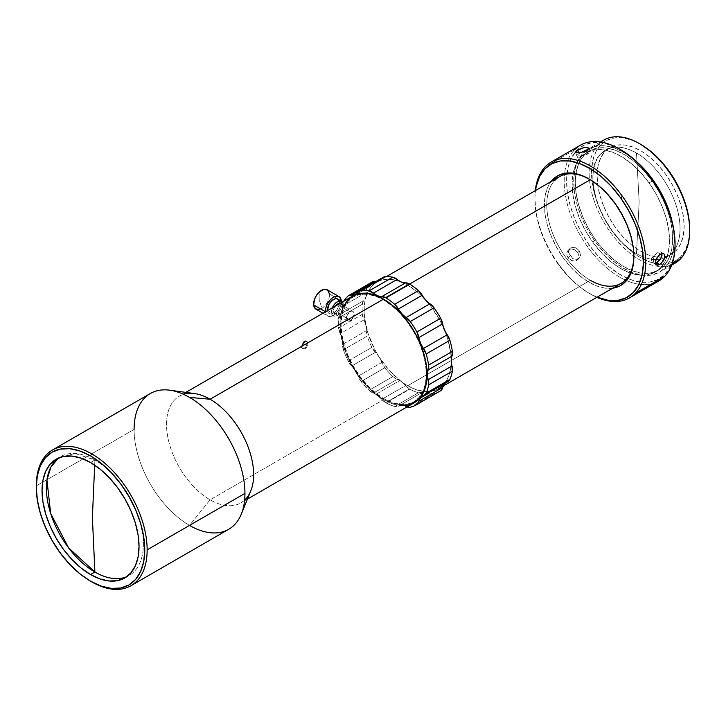 <?xml version="1.0" encoding="UTF-8"?>
<svg xmlns="http://www.w3.org/2000/svg" width="726" height="726" viewBox="0 0 726 726"><rect width="100%" height="100%" fill="white"/><g stroke="black" fill="none" stroke-linecap="round" stroke-linejoin="round"><path stroke-width="0.54" stroke-dasharray="3.63 2.72" d="M319.277 309.53L322.353 308.087A20.346 10.491 55.2 0 1 320.747 290.827A20.346 10.491 -124.8 0 0 322.353 308.087A11.199 6.461 120 0 0 329.423 293.985L341.302 300.836L329.423 293.985A11.199 6.461 120 0 0 327.145 289.756M342.391 302.025A8.394 4.846 -60 0 1 343.289 304.493L341.991 310.274L337.989 315.075L335.684 316.155L333.633 316.082L332.154 314.875L331.473 312.706L327.68 310.519L331.473 312.706A8.394 4.846 -60 0 1 332.381 307.806L331.473 312.706A8.394 4.846 -60 0 0 333.189 315.874L329.223 313.587A8.394 4.846 120 0 0 335.457 311.581A8.394 4.846 120 0 0 339.341 303.495A8.394 4.846 120 0 0 339.332 302.207L343.289 304.493A8.394 4.846 -60 0 1 339.931 313.323A8.394 4.846 -60 0 1 333.189 315.874M327.535 310.601A8.394 4.846 120 0 0 329.223 313.587M315.946 309.158A11.199 6.461 120 0 0 322.353 308.087L325.302 305.337L327.689 301.689L329.132 297.705L329.423 293.985M341.302 300.836L341.011 304.557L339.559 308.55L337.182 312.198L334.232 314.948L331.156 316.382L328.424 316.291L326.455 314.676L325.547 311.79A11.199 6.461 -60 0 1 325.547 311.753L325.547 311.753A11.199 6.461 -60 0 0 327.825 316.01A11.199 6.461 -60 0 0 336.683 312.77A11.199 6.461 -60 0 0 341.329 301.181M335.04 306.263A5.599 3.231 120 0 0 334.586 313.45A5.599 3.231 120 0 0 337.79 312.915L350.821 320.447L352.881 318.151L354.197 314.186L353.371 311.39L351.547 311.082L350.023 311.808L337.726 304.711L350.023 311.808L347.255 314.957L346.311 318.768L347.854 321.074L350.821 320.447L337.79 312.915A5.599 3.231 120 0 0 341.111 307.978A5.599 3.231 120 0 0 340.185 303.749A5.599 3.231 120 0 0 339.723 303.559M340.185 303.749L353.871 312.044L353.626 316.627L351.656 319.739M350.921 311.309L352.155 311M383.9 299.711L383.51 299.938A60.576 34.975 60 0 1 423.076 353.317A60.576 34.975 60 0 1 413.793 401.859A60.576 34.975 60 0 1 383.51 398.864L383.9 398.628A60.576 34.975 -120 0 0 414.192 401.632A60.576 34.975 -120 0 0 423.476 353.09A60.576 34.975 -120 0 0 383.9 299.711L375.551 295.836L367.51 294.012L360.105 294.311L353.616 296.716L348.289 301.136L344.333 307.397L341.892 315.265L341.075 324.44L341.892 334.568L344.333 345.249L348.289 356.085L353.616 366.657L360.105 376.558L367.51 385.406L375.551 392.857L383.9 398.628L392.258 402.503L400.298 404.328L407.703 404.037L414.192 401.632L419.519 397.213L423.476 390.942L425.917 383.074L426.734 373.899L425.917 363.78L423.476 353.09L419.519 342.255L414.192 331.682L407.703 321.79L400.298 312.942L392.258 305.483L383.9 299.711A60.576 34.975 -120 0 0 353.616 296.716A60.576 34.975 -120 0 0 344.333 345.249A60.576 34.975 -120 0 0 383.9 398.628L391.868 402.73L399.899 404.554L407.304 404.264L413.793 401.859L419.12 397.44L423.076 391.178L425.518 383.301L426.344 374.126L425.518 364.007L423.076 353.317L419.12 342.481L413.793 331.909L407.304 322.017L399.899 313.169L391.868 305.719L383.51 299.938L375.151 296.063L367.12 294.239L359.715 294.538L353.217 296.943L347.89 301.363L343.933 307.624L341.501 315.501L340.675 324.667L341.501 334.795L343.933 345.485L347.89 356.321L353.217 366.884L359.715 376.785L367.12 385.633L375.151 393.084L383.51 398.864A60.576 34.975 60 0 1 343.933 345.476A60.576 34.975 60 0 1 353.217 296.943A60.576 34.975 60 0 1 383.51 299.938L383.9 299.711M244.617 500.096A61.592 35.556 60 0 1 240.878 502.864A61.592 35.556 60 0 1 210.086 499.815L383.51 399.69A61.592 35.556 -120 0 0 414.301 402.739M150.318 393.519A78.381 45.257 -120 0 0 134.092 429.402A78.381 45.257 -120 0 0 189.513 525.406L210.086 499.815A61.592 35.556 -120 0 0 250.769 490.957M303.277 342.373L301.354 346.547L302.279 348.498L303.277 348.707L305.555 347.391L307.298 343.117L308.015 343.525L307.189 346.483L305.147 348.734L302.996 348.907L301.354 346.547L301.599 347.736L303.277 348.707L305.555 347.391L307.089 344.569L307.089 341.937L306.472 341.22L304.43 341.456L303.277 342.373L301.354 346.547L302.07 346.955L303.994 342.781L306.272 341.465L307.198 341.637L307.806 342.354L307.797 344.986L306.263 347.808L303.994 349.115L302.315 348.144L302.07 346.955L302.996 344.06L305.147 341.873L307.198 341.637L308.015 343.525L306.472 341.22L305.546 341.057M134.092 429.402L36.3 485.857A78.381 45.257 -120 0 0 91.73 581.862A78.381 45.257 60 0 1 36.3 485.857L134.092 429.402A78.381 45.257 60 0 0 189.513 525.406A78.381 45.257 -120 0 0 228.708 529.281M94.897 460.03A68.589 39.603 -120 0 0 60.603 456.627A68.589 39.603 -120 0 0 58.497 458.006L74.923 453.46L94.897 460.03L94.679 465.139L94.897 460.03L90.541 462.544L94.897 460.03A68.589 39.603 -120 0 1 140.272 522.448A68.589 39.603 -120 0 1 126.941 576.562A68.589 39.603 -120 0 0 129.192 575.428A68.589 39.603 -120 0 0 139.71 520.469A68.589 39.603 -120 0 0 94.897 460.03M559.537 176.654A61.592 35.556 -120 0 0 554.855 180.347A61.592 35.556 -120 0 0 551.624 230.696A61.592 35.556 -120 0 0 590.329 280.281L407.658 385.742A61.592 35.556 60 0 1 401.46 381.658L409.4 388.991A11.199 6.461 -120 0 0 409.773 389.19A64.387 37.171 -120 0 0 418.439 392.757L422.214 392.467L398.456 406.179A16.798 9.701 60 0 1 398.529 406.133A16.798 9.701 60 0 1 406.179 406.569A11.199 6.461 60 0 0 407.023 406.941L401.995 405.362L396.723 406.714L394.69 406.478A64.387 37.171 60 0 1 386.014 402.912A11.199 6.461 60 0 1 385.651 402.703L381.794 399.327L405.553 385.615A11.199 6.461 -120 0 0 409.4 388.991L385.651 402.703A11.199 6.461 60 0 1 381.794 399.327L405.553 385.615A16.798 9.701 -120 0 0 401.46 381.658A16.798 9.701 -120 0 0 399.772 380.542L376.014 394.254A16.798 9.701 60 0 1 381.794 399.327L376.014 394.254A16.798 9.701 -120 0 0 373.391 393.075L369.062 390.307A64.387 37.171 60 0 1 361.094 381.504L355.386 370.714L348.144 361.076A64.387 37.171 60 0 1 343.416 349.832L342.118 339.214L338.588 328.061A64.387 37.171 60 0 1 338.588 317.952L362.338 304.239A64.387 37.171 -120 0 0 362.338 314.349L338.588 328.061A64.387 37.171 60 0 1 338.588 317.952L339.096 315.783L342.118 310.882L343.416 301.753A64.387 37.171 60 0 1 343.716 301.254A64.387 37.171 60 0 0 343.416 301.753L367.165 288.04L365.877 297.17A61.592 35.556 60 0 1 376.867 282.124A61.592 35.556 60 0 1 379.135 280.989A61.592 35.556 60 0 1 401.46 282.105A61.592 35.556 60 0 1 407.658 285.173L409.591 284.057L407.658 285.173A61.592 35.556 60 0 1 425.745 300.156A61.592 35.556 60 0 1 444.294 329.423A61.592 35.556 60 0 1 451.209 360.604A61.592 35.556 60 0 1 444.294 383.8L448.813 381.005M671.977 252.984A61.592 35.556 60 0 1 664.671 257.948A61.592 35.556 60 0 1 636.493 253.628L639.161 201.801L636.493 153.05A61.592 35.556 60 0 1 675.198 202.645A61.592 35.556 60 0 1 671.977 252.984A61.592 35.556 60 0 1 667.285 256.677A61.592 35.556 60 0 1 664.671 257.948A61.592 35.556 60 0 1 636.493 253.628A61.592 35.556 60 0 1 597.788 204.042A61.592 35.556 60 0 1 601.019 153.694L605.13 151.317A61.592 35.556 -120 0 0 612.481 223.127A61.592 35.556 -120 0 0 671.405 254.3A61.592 35.556 -120 0 0 676.087 250.615L671.977 252.984L676.087 250.615L670.479 254.808L663.718 256.931L656.077 256.904L647.837 254.726L639.316 250.488L630.849 244.344L622.763 236.531L615.349 227.347L608.914 217.156L603.696 206.338L599.894 195.321L597.661 184.513L597.081 174.34L598.17 165.192L600.883 157.424L605.13 151.317L610.738 147.124L617.499 145L625.14 145.028L633.381 147.206L641.893 151.444L650.369 157.587L658.455 165.401L665.86 174.576L672.303 184.776L677.521 195.584L681.315 206.611L683.556 217.41L684.137 227.583L683.048 236.74L680.335 244.508L676.087 250.615A61.592 35.556 -120 0 0 668.728 178.805A61.592 35.556 -120 0 0 609.813 147.632A61.592 35.556 -120 0 0 605.13 151.317L601.019 153.694A61.592 35.556 60 0 1 605.702 150.001A61.592 35.556 60 0 1 636.493 153.05A61.592 35.556 60 0 1 675.198 202.645A61.592 35.556 60 0 1 671.977 252.984M578.722 254.635L577.587 252.376L579.194 250.697L580.6 255.28L579.684 257.639L577.796 259.645L578.985 256.95L578.722 254.635L577.587 252.376L574.665 249.789L571.18 248.954L569.084 249.572L567.541 251.06L566.797 253.165L566.979 255.561L568.086 257.857L572.26 260.825L574.683 261.07L576.816 260.416L578.776 258.011L578.722 254.635M579.684 257.639L576.725 259.327L573.83 259.128L572.868 258.774L570.518 255.316L568.086 257.857L571.072 260.371L574.683 261.07L576.816 260.416L578.323 258.964M574.475 149.892L545.172 166.808L574.475 149.892A78.381 45.257 -120 0 0 564.637 173.314A78.381 45.257 60 0 1 574.475 149.892A78.381 45.257 -120 0 1 580.437 145.2M663.736 253.782L664.689 254.926M662.076 253.51L660.959 251.877L657.629 252.221L660.397 254.127L657.629 252.221L652.039 257.748L651.222 259.336L651.739 261.169L653.191 262.776L655.206 263.257L656.731 262.621M663.863 253.864L660.261 251.623L657.629 252.221M587.996 147.614L588.405 148.367M581.998 152.17L578.867 153.667L578.568 152.741L578.867 153.667L576.771 155.391L577.615 157.442L578.94 158.186L581.771 156.054L585.682 154.956L588.986 152.986L589.557 151.952L589.149 151.189L584.811 151.253M576.771 155.391L577.615 157.442L578.94 158.186L581.771 156.054L587.506 154.094L586.354 150.5L587.506 154.094L589.394 152.442L589.149 151.189L584.675 151.289M587.479 246.659A78.381 45.257 60 0 1 564.637 173.314A78.381 45.257 -120 0 0 587.479 246.659L589.358 245.252L587.479 246.659A78.381 45.257 -120 0 0 626.565 280.59A78.381 45.257 60 0 1 587.479 246.659M620.812 149.765A76.702 44.286 -120 0 0 567.06 173.006A76.702 44.286 -120 0 0 589.358 245.252L598.578 256.686L608.66 266.415L619.205 274.065L629.814 279.356L640.078 282.06L649.598 282.096L658.01 279.446L664.998 274.228L670.289 266.623L673.674 256.94L675.053 243.854M558.185 263.574L557.686 263.538A76.702 44.286 60 0 1 534.899 199.369A76.702 44.286 60 0 1 535.489 190.539L534.926 197.526L535.652 210.195L538.438 223.653L543.166 237.375L549.673 250.842L558.185 263.574A78.381 45.257 -120 0 0 590.329 293.994A78.381 45.257 -120 0 0 596.881 297.324A78.381 45.257 60 0 1 558.185 263.574A78.381 45.257 60 0 1 535.289 190.657A78.381 45.257 -120 0 0 534.899 197.989A78.381 45.257 -120 0 0 558.185 263.574M590.329 179.703A61.592 35.556 -120 0 1 633.871 255.806A61.592 35.556 -120 0 0 633.88 255.135A61.592 35.556 -120 0 0 590.329 179.703A61.592 35.556 -120 0 0 589.739 179.367A61.592 35.556 -120 0 1 590.329 179.703L589.14 179.023M443.005 386.159L438.45 388.791A61.592 35.556 60 0 1 425.745 391.641A61.592 35.556 60 0 1 407.658 385.742A61.592 35.556 60 0 1 401.46 381.658L389.563 370.759L379.135 356.992L374.743 349.387L368.046 333.479L364.552 317.725L364.107 310.311L364.552 303.414L365.877 297.17L362.846 302.07L362.338 304.239A64.387 37.171 -120 0 0 362.338 314.349L365.877 325.502L367.165 336.12A64.387 37.171 -120 0 0 371.903 347.355L379.135 356.992L384.853 367.792A64.387 37.171 -120 0 0 392.811 376.585L397.149 379.362A16.798 9.701 60 0 1 399.772 380.542A16.798 9.701 60 0 1 401.46 381.658A61.592 35.556 60 0 1 379.135 356.992A61.592 35.556 60 0 1 365.877 325.502A61.592 35.556 60 0 1 365.877 297.17L368.046 291.698L371.022 287.115L374.743 283.521L379.135 280.989L384.118 279.564L389.563 279.274L395.389 280.127L401.46 282.105A61.592 35.556 60 0 1 407.658 285.173L416.915 291.661L421.407 295.682L431.199 306.744L440.573 321.527L447.27 337.436L450.764 353.19L451.209 360.604L450.764 367.501L449.439 373.754L447.27 379.217L444.294 383.8M554.855 180.347L553.738 180.003L554.855 180.347A61.592 35.556 -120 0 0 551.624 230.696A61.592 35.556 -120 0 0 590.329 280.281A61.592 35.556 -120 0 0 621.12 283.331M612.69 288.195A63.271 36.527 60 0 1 557.504 248.945A63.271 36.527 60 0 1 551.107 181.527L548.33 185.947L545.544 193.933L544.418 203.334L545.026 213.78L547.322 224.879L551.225 236.204L556.588 247.312L563.194 257.784L570.808 267.213L579.121 275.236L587.815 281.552L596.563 285.908L605.03 288.14L612.88 288.168M595.737 240.07L592.57 241.894A68.87 39.758 60 0 1 586.381 152.75A68.87 39.758 60 0 1 649.053 182.888L652.22 181.064A68.87 39.758 -120 0 0 589.548 150.926A68.87 39.758 -120 0 0 575.927 173.696A68.87 39.758 -120 0 0 595.737 240.07L604.023 250.334L613.071 259.064L622.536 265.934L632.065 270.68L641.276 273.112L649.824 273.139L657.375 270.771L663.655 266.079L668.401 259.255L671.441 250.561L672.657 240.333L672.004 228.953L669.499 216.874L665.252 204.55L659.417 192.463L652.22 181.064L643.935 170.801L634.887 162.061L625.422 155.192L615.902 150.445L606.682 148.013L598.133 147.986L590.583 150.364L584.312 155.055L579.566 161.871L576.526 170.565L575.301 180.801L575.963 192.172L578.459 204.251L582.706 216.575L588.541 228.672L595.737 240.07A68.87 39.758 -120 0 0 631.883 270.607A68.87 39.758 -120 0 0 658.409 270.208A68.87 39.758 -120 0 0 652.22 181.064L649.053 182.888A68.87 39.758 60 0 1 655.242 272.032A68.87 39.758 60 0 1 630.93 273.239A68.87 39.758 60 0 1 592.57 241.894L595.737 240.07M658.927 264.137A69.424 40.084 -120 0 0 680.598 256.931L680.38 258.973L680.598 256.931A69.424 40.084 -120 0 0 689.7 229.307M640.604 144.274A69.424 40.084 -120 0 0 600.611 145L598.46 144.329A71.103 41.055 60 0 1 600.974 142.042M603.869 140.073A71.103 41.055 -120 0 0 598.46 144.329L583.023 153.25A71.103 41.055 60 0 1 588.423 148.984A71.103 41.055 60 0 1 637.809 162.733L625.467 153.395L615.639 148.494L606.119 145.98L597.298 145.953L589.494 148.403L583.023 153.25L598.46 144.329A71.103 41.055 -120 0 0 606.954 227.238A71.103 41.055 -120 0 0 674.971 263.229M664.943 267.885L672.203 263.692L664.943 267.885L658.464 272.722L650.668 275.181L641.838 275.145L632.328 272.64L622.491 267.74L612.717 260.643L603.37 251.623L594.821 241.032L587.388 229.262L581.363 216.775L576.979 204.051L574.393 191.573L573.721 179.83L574.974 169.267L578.114 160.292L583.023 153.25A71.103 41.055 60 0 0 591.508 236.15A71.103 41.055 60 0 0 659.535 272.141A71.103 41.055 60 0 0 664.943 267.885A71.103 41.055 60 0 0 672.321 222.519L673.565 229.552L674.236 241.304L672.984 251.868L669.844 260.843L664.943 267.885M671.813 264.754A71.103 41.055 60 0 1 605.348 224.67A71.103 41.055 60 0 1 598.46 144.329L600.611 145A69.424 40.084 -120 0 0 600.928 211.438A69.424 40.084 -120 0 0 655.451 263.565M640.477 144.202L632.464 140.363L623.171 137.904L614.55 137.876L606.936 140.272L600.611 145L595.828 151.879L592.761 160.646L591.536 170.955L592.198 182.426L594.712 194.604L598.995 207.028L604.885 219.216L612.136 230.705L620.485 241.059L629.605 249.862L639.152 256.786L648.754 261.569L658.046 264.019L666.659 264.055L674.282 261.659L680.598 256.931L685.389 250.053L688.448 241.286L689.7 229.443M440.573 387.394L436.181 389.926L431.199 391.35L425.745 391.641L416.915 389.944L407.658 385.742L590.329 280.281M597.071 297.215L587.534 292.351L576.988 284.701L566.906 274.972L557.686 263.538A76.702 44.286 60 0 0 589.14 293.313A76.702 44.286 60 0 0 597.071 297.215M620.666 149.683L611.809 145.436L601.545 142.723L592.026 142.695L583.613 145.336L576.625 150.563L571.335 158.159L567.95 167.842L566.598 179.24L567.324 191.909L570.11 205.367L574.847 219.089L581.345 232.565L589.358 245.252A76.702 44.286 -120 0 0 628.044 278.639A76.702 44.286 -120 0 0 675.053 243.709M649.053 182.888L656.25 194.287L662.085 206.384L666.332 218.707L668.837 230.786L669.49 242.157L668.274 252.394L665.234 261.088L660.488 267.903L654.208 272.595L646.657 274.972L638.109 274.945L628.898 272.513L619.369 267.767L609.904 260.897L600.856 252.158L592.57 241.894L585.374 230.496L579.539 218.408L575.291 206.084L572.796 194.005L572.133 182.625L573.358 172.398L576.399 163.704L581.145 156.88L587.416 152.188L594.966 149.819L603.515 149.846L612.735 152.279L622.255 157.025L631.72 163.894L640.768 172.625L649.053 182.888M651.767 283.775A78.381 45.257 60 0 1 626.565 280.59A78.381 45.257 -120 0 0 658.818 280.962M575.909 152.514L575.573 151.943M656.368 265.017L655.56 263.965M568.086 257.857L570.518 255.316L568.367 252.476L569.701 248.664L567.541 251.06L566.797 253.165L566.979 255.561L568.086 257.857M569.384 249.045L570.672 247.902L574.166 247.357L576.045 247.983L579.194 250.697L577.587 252.376L573.522 249.29L571.18 248.954L569.084 249.572L567.541 251.06M601.019 153.694C609.894 145.164 621.719 144.955 636.493 153.05L639.161 201.801L636.493 253.628C602.498 235.932 579.938 172.38 601.019 153.694M571.19 256.269L568.367 252.476A74.46 42.988 -120 0 0 572.868 258.774L571.19 256.269M568.404 251.486L570.173 248.238L571.834 247.421L575.791 247.865L579.194 250.697L580.555 253.937L579.784 257.512L576.653 259.336L572.868 258.774A74.46 42.988 60 0 1 568.367 252.476M657.112 252.557L653.718 256.723A74.46 42.988 60 0 1 653.191 262.776A74.46 42.988 -120 0 0 653.718 256.723L651.476 258.474L651.322 260.262L653.817 263.211L655.632 263.13M662.13 253.855L660.959 251.877M581.771 156.054A74.46 42.988 -120 0 0 576.753 155.8A74.46 42.988 60 0 1 581.771 156.054M582.207 152.088L578.867 153.667M589.557 151.952L589.149 151.189M578.368 153.966L576.725 155.527M439.847 391.223A64.387 37.171 -120 0 1 434.021 393.537L410.272 407.25L434.021 393.537A11.199 6.461 -120 0 1 429.937 392.848L406.179 406.569L429.937 392.848A16.798 9.701 -120 0 0 425.745 391.641A16.798 9.701 -120 0 0 422.287 392.421A16.798 9.701 -120 0 0 422.214 392.467L398.456 406.179A11.199 6.461 60 0 1 398.411 406.206A11.199 6.461 60 0 1 394.69 406.478L418.439 392.757A11.199 6.461 -120 0 0 422.169 392.494A11.199 6.461 -120 0 0 422.214 392.467L425.745 391.641L432.079 393.583L434.021 393.537A64.387 37.171 -120 0 0 439.039 391.668M383.21 277.305L379.135 280.989L375.415 281.361M372.474 281.851L371.903 282.269A64.387 37.171 -120 0 0 367.165 288.04A11.199 6.461 -120 0 0 366.312 292.46L342.563 306.172A11.199 6.461 60 0 1 343.416 301.753L367.165 288.04A64.387 37.171 -120 0 1 371.903 282.269L348.144 295.981L371.903 282.269A11.199 6.461 -120 0 1 372.52 281.824M376.014 394.254L399.772 380.542A16.798 9.701 -120 0 0 397.149 379.362L373.391 393.075A16.798 9.701 60 0 1 376.014 394.254M383.219 277.296A11.199 6.461 -120 0 0 381.831 278.648L358.081 292.36L381.831 278.648A16.798 9.701 -120 0 1 379.762 280.681L356.003 294.393M343.416 349.832A11.199 6.461 60 0 1 342.563 344.433L366.312 330.711A11.199 6.461 -120 0 0 367.165 336.12L343.416 349.832L367.165 336.12A64.387 37.171 -120 0 0 371.903 347.355A11.199 6.461 -120 0 0 375.415 352.319L351.665 366.04A11.199 6.461 60 0 1 348.144 361.076L371.903 347.355L348.144 361.076A64.387 37.171 60 0 1 343.416 349.832M361.094 381.504A11.199 6.461 60 0 1 358.081 376.159L381.831 362.446A11.199 6.461 -120 0 0 384.853 367.792L361.094 381.504L384.853 367.792A64.387 37.171 -120 0 0 392.811 376.585A11.199 6.461 -120 0 0 397.149 379.362L373.391 393.075A11.199 6.461 60 0 1 369.062 390.307L392.811 376.585L369.062 390.307A64.387 37.171 60 0 1 361.094 381.504M386.014 402.912A11.199 6.461 60 0 1 385.651 402.703L409.4 388.991A11.199 6.461 -120 0 0 409.773 389.19L386.014 402.912L409.773 389.19A64.387 37.171 -120 0 0 418.439 392.757L394.69 406.478A64.387 37.171 60 0 1 386.014 402.912M444.412 383.655A16.798 9.701 -120 0 1 445.891 382.43A16.798 9.701 -120 0 1 447.252 381.867L423.494 395.579L447.252 381.867A11.199 6.461 -120 0 0 448.16 381.495M376.041 281.443A16.798 9.701 -120 0 0 379.135 280.989A16.798 9.701 -120 0 0 379.762 280.681M365.877 297.17A16.798 9.701 -120 0 0 366.312 292.46L342.563 306.172A16.798 9.701 60 0 1 340.167 314.204L363.926 300.491A16.798 9.701 -120 0 0 365.877 297.17M365.877 325.502A16.798 9.701 -120 0 0 363.926 319.93L340.167 333.642A16.798 9.701 60 0 1 342.563 344.433L366.312 330.711A16.798 9.701 -120 0 0 365.877 325.502M379.135 356.992A16.798 9.701 -120 0 0 375.415 352.319L351.665 366.04A16.798 9.701 60 0 1 358.081 376.159L381.831 362.446A16.798 9.701 -120 0 0 379.135 356.992M338.588 317.952A11.199 6.461 60 0 1 340.167 314.204L363.926 300.491A11.199 6.461 -120 0 0 362.338 304.239L338.588 317.952M362.338 314.349A11.199 6.461 -120 0 0 363.926 319.93L340.167 333.642A11.199 6.461 60 0 1 338.588 328.061L362.338 314.349M194.55 393.574A61.592 35.556 -120 0 0 167.261 433.921A61.592 35.556 -120 0 0 210.086 499.815L189.513 525.406M352.718 296.063A61.592 35.556 -120 0 0 343.271 345.413A61.592 35.556 -120 0 0 383.51 399.69L210.086 499.815A61.592 35.556 60 0 1 169.848 445.537A61.592 35.556 60 0 1 179.295 396.187A61.592 35.556 60 0 1 183.551 394.327M400.171 405.48L392.004 403.629L383.51 399.69L375.015 393.819L366.839 386.241L359.316 377.248L352.718 367.184L347.3 356.43L343.271 345.413L340.793 334.55L339.959 324.259L340.793 314.93L343.271 306.926M350.821 320.447L348.235 321.182L346.52 319.667L346.547 316.627L348.308 313.396M327.653 290.11L326.555 289.483M327.517 310.419L328.197 312.588L329.677 313.795L332.862 313.469L335.167 311.862L337.209 309.412L339.115 305.002L339.332 302.207L338.652 300.047M338.007 299.303L337.182 298.831M341.964 301.589L343.289 304.493L339.332 302.207A8.394 4.846 120 0 0 337.626 299.039M335.503 305.664L333.887 308.477L333.597 312.126L335.53 313.714L337.79 312.915L340.458 309.721L341.329 306.753L340.866 304.421L339.242 303.486M322.997 313.224L327.825 316.01M247.457 499.071L240.878 502.864M302.279 348.498L302.996 348.907M56.247 459.15L60.603 456.627M588.369 148.059L589.521 151.643M534.899 197.989L534.899 199.369M386.25 276.697L376.867 282.124M589.548 150.926L586.381 152.75M667.285 256.677L671.405 254.3M600.565 141.978L588.423 148.984M671.668 265.135L659.535 272.141M605.702 150.001L609.813 147.632M658.409 270.208L655.242 272.032M633.88 255.135L633.88 256.505M590.329 293.994L589.14 293.313M575.582 152.179L576.734 155.763M656.25 264.936L653.491 263.039M422.169 392.494L398.411 406.206M422.287 392.421L398.529 406.133M445.891 382.43L422.133 396.151M124.836 577.941L129.192 575.428M91.73 581.862L90.541 581.172M306.481 341.22L307.198 341.637M185.865 392.394L179.295 396.187M347.536 320.928L334.586 313.45"/><path stroke-width="1.09" d="M329.423 293.985L327.653 290.11L323.823 289.384L319.222 292.061L316.509 295.319L314.549 299.212L313.668 304.929L315.447 308.804L319.277 309.53M339.024 296.616A11.199 6.461 -60 0 1 341.302 300.836L340.394 297.95L338.425 296.335L335.702 296.244L332.626 297.678L329.668 300.437L327.29 304.085L325.838 308.069L325.547 311.79A11.199 6.461 -60 0 1 330.049 300.001A11.199 6.461 -60 0 1 339.024 296.616L327.145 289.756A11.199 6.461 120 0 0 320.747 290.827A11.199 6.461 120 0 0 313.668 304.929L325.511 311.772L313.668 304.929A11.199 6.461 120 0 0 315.946 309.158L322.997 313.224M339.723 303.559A5.599 3.231 120 0 0 336.982 304.285L337.726 304.711L336.982 304.285A5.599 3.231 120 0 0 335.04 306.263M130.916 585.746L228.708 529.281A78.381 45.257 -120 0 0 244.943 493.399L147.151 549.863A78.381 45.257 60 0 1 130.916 585.746A78.381 45.257 60 0 1 91.73 581.862L90.541 581.172A76.702 44.286 60 0 1 36.3 487.228A76.702 44.286 60 0 1 90.541 455.919L101.123 463.224L111.296 472.662L120.67 483.87L128.892 496.402L135.635 509.788L140.653 523.51L143.739 537.04L144.773 549.863L143.739 561.479L140.653 571.444L135.635 579.375L128.892 584.975L120.67 588.015L111.296 588.387L101.123 586.082L90.541 581.172L79.96 573.858L69.787 564.42L60.403 553.221L52.19 540.688L45.439 527.303L40.429 513.581L37.344 500.051L36.3 487.228L37.344 475.612L40.429 465.647L45.439 457.716L52.19 452.116L60.403 449.076L69.787 448.695L79.96 451.009L90.541 455.919L91.73 453.859L90.541 455.919A76.702 44.286 60 0 1 144.773 549.863A76.702 44.286 60 0 1 90.541 581.172L91.73 581.862A78.381 45.257 -120 0 0 147.151 549.863A78.381 45.257 -120 0 0 91.73 453.859A78.381 45.257 -120 0 0 36.3 485.857A78.381 45.257 60 0 1 52.535 449.975A78.381 45.257 60 0 1 91.73 453.859A78.381 45.257 60 0 1 147.151 549.863L244.943 493.399A78.381 45.257 -120 0 0 189.513 397.403L210.086 399.236L189.513 397.403A78.381 45.257 60 0 1 244.943 493.399A78.381 45.257 60 0 1 241.295 514.135L250.769 490.957A61.592 35.556 -120 0 0 210.086 399.236L383.51 299.112L392.004 304.984L400.171 312.561L407.703 321.554L414.301 331.619L419.719 342.373L423.739 353.39L426.216 364.252L427.06 374.543L426.216 383.873L423.739 391.877L419.719 398.247L414.301 402.739A61.592 35.556 -120 0 0 423.739 353.39A61.592 35.556 -120 0 0 383.51 299.112L210.086 399.236A61.592 35.556 60 0 1 249.154 449.848A61.592 35.556 60 0 1 244.617 500.096M241.295 514.135A78.381 45.257 60 0 1 189.513 525.406M134.092 429.402A78.381 45.257 60 0 1 169.739 390.198A78.381 45.257 60 0 1 189.513 397.403A78.381 45.257 -120 0 0 150.318 393.519L52.535 449.975M90.541 574.547A68.589 39.603 60 0 1 45.729 514.108A68.589 39.603 60 0 1 56.247 459.15A68.589 39.603 60 0 1 90.541 462.544A68.589 39.603 60 0 1 135.345 522.983A68.589 39.603 60 0 1 124.836 577.941A68.589 39.603 60 0 1 90.541 574.547L94.897 572.024L90.541 574.547L99.997 578.931L109.1 581L117.485 580.664L124.836 577.941L130.861 572.941L135.345 565.844L138.103 556.933L139.038 546.542L138.103 535.08L135.345 522.983L130.861 510.714L124.836 498.744L117.485 487.536L109.1 477.517L99.997 469.078L90.541 462.544L81.076 458.16L71.983 456.091L63.598 456.427L56.247 459.15L50.212 464.15L45.729 471.247L42.97 480.158L42.044 490.54L42.97 502.011L45.729 514.108L50.212 526.377L56.247 538.347L63.598 549.555L71.983 559.564L81.076 568.004L90.541 574.547M58.497 458.006A68.589 39.603 -120 0 0 50.702 513.581A68.589 39.603 -120 0 0 94.897 572.024A68.589 39.603 -120 0 0 126.941 576.562A68.589 39.603 -120 0 1 94.897 572.024L92.383 517.475L94.897 572.024L68.598 547.894L50.702 513.572L46.936 480.04L50.92 467.027L58.497 458.006M94.679 465.139L92.383 517.475L94.679 465.139M448.813 381.005L449.902 379.444A64.387 37.171 -120 0 0 452.371 371.167L451.209 360.604L452.371 351.384A64.387 37.171 -120 0 0 449.902 340.258L444.294 329.423L440.646 318.269A64.387 37.171 -120 0 0 434.021 307.824L425.745 300.156L418.439 290.609A64.387 37.171 -120 0 0 409.773 284.165A11.199 6.461 -120 0 0 409.4 283.939L405.553 282.868L381.794 296.589A11.199 6.461 60 0 1 385.651 297.651L409.4 283.939A11.199 6.461 -120 0 0 405.553 282.868L401.46 282.105L392.811 277.187A64.387 37.171 -120 0 0 384.853 276.787L383.119 277.35M574.475 149.892A78.381 45.257 60 0 1 619.623 149.075A78.381 45.257 60 0 1 651.767 179.494A78.381 45.257 60 0 1 675.053 245.079A78.381 45.257 60 0 1 664.78 276.27L635.486 293.177A78.381 45.257 60 0 1 629.524 297.878A78.381 45.257 60 0 1 596.881 297.324A78.381 45.257 -120 0 0 635.486 293.177A78.381 45.257 -120 0 0 622.472 196.41L620.594 197.817L611.374 186.382L601.291 176.654L590.746 169.004L580.138 163.722L569.874 161.009L560.354 160.981L551.942 163.622L544.954 168.849L539.663 176.445L536.278 186.128L535.489 190.539A76.702 44.286 60 0 1 620.594 197.817L622.472 196.41A78.381 45.257 -120 0 0 545.172 166.808A78.381 45.257 60 0 1 551.134 162.107A78.381 45.257 60 0 1 622.472 196.41A78.381 45.257 60 0 1 635.486 293.177L664.78 276.27A78.381 45.257 -120 0 0 651.767 179.494A78.381 45.257 -120 0 0 580.437 145.2L551.134 162.107M576.861 150.6L583.523 147.705L586.699 147.278L588.323 147.95L587.824 149.402L586.354 150.5L581.68 152.251L575.909 152.514L575.573 151.943L576.861 150.6M659.471 254.762L661.332 253.692L663.736 253.782L664.689 254.926L664.717 257.784L661.386 263.102L658.582 264.972L656.994 265.217L655.56 263.965L655.578 261.133L657.012 257.657L659.471 254.762M664.689 254.926L664.335 258.91L663.092 261.133L659.498 264.527L656.731 262.621L660.324 259.227L661.577 257.004L661.921 253.02L661.958 255.888L661.032 258.129L656.731 262.621L659.498 264.527L657.738 265.199L656.032 264.754M655.56 263.965L655.905 259.99L658.573 255.597L662.221 253.492L663.854 253.864M587.824 149.402L581.68 152.251L577.188 152.769L575.573 151.943L579.847 149.002L584.693 147.451L587.996 147.614L588.405 148.367L587.824 149.402M578.568 152.741L577.705 150.073L578.568 152.741M584.811 151.253L581.998 152.17M675.053 243.854L674.3 232.883L671.514 219.424L666.786 205.694L660.288 192.227L652.266 179.531A76.702 44.286 -120 0 0 620.812 149.765L619.623 149.075M545.172 166.808A78.381 45.257 -120 0 0 535.289 190.657A78.381 45.257 60 0 1 545.172 166.808M554.855 180.347A61.592 35.556 -120 0 1 589.739 179.367A61.592 35.556 -120 0 0 559.537 176.654L386.25 276.697M409.591 284.057L590.311 179.712L409.591 284.057M552.695 179.676L553.738 180.003L552.695 179.676A63.271 36.527 60 0 1 589.14 179.023A63.271 36.527 60 0 1 633.88 256.505A63.271 36.527 60 0 1 625.585 281.679A63.271 36.527 60 0 1 612.69 288.195L619.822 285.99L625.585 281.679L625.803 279.637L625.585 281.679L629.95 275.408L632.736 267.422L633.862 258.029L633.253 247.575L630.958 236.476L627.055 225.151L621.701 214.043L615.085 203.57L607.481 194.151L599.168 186.119L590.465 179.812L581.717 175.447L573.25 173.215L565.4 173.187L558.457 175.374L551.107 181.527A63.271 36.527 60 0 1 552.695 179.676M590.329 280.281A61.592 35.556 -120 0 0 625.803 279.637A61.592 35.556 -120 0 0 633.871 255.815A61.592 35.556 -120 0 1 625.803 279.637A61.592 35.556 -120 0 1 621.12 283.331L443.005 386.159M600.974 142.042A71.103 41.055 60 0 1 639.424 143.594A71.103 41.055 60 0 1 689.7 230.677A71.103 41.055 60 0 1 680.38 258.973A71.103 41.055 -120 0 0 671.886 176.064A71.103 41.055 -120 0 0 603.869 140.073L600.565 141.978M689.7 230.677L689.7 229.307A69.424 40.084 -120 0 0 640.604 144.274L639.424 143.594M672.203 263.692L680.38 258.973L672.203 263.692M637.809 162.733A71.103 41.055 60 0 1 672.321 222.519L666.595 204.36L660.569 191.873L653.137 180.102L644.588 169.503L637.8 162.724M671.668 265.135L674.971 263.229A71.103 41.055 -120 0 0 680.38 258.973A71.103 41.055 60 0 1 671.813 264.754M655.451 263.565A69.424 40.084 -120 0 0 658.927 264.137M689.7 229.443L689.019 219.506L686.497 207.327L682.213 194.904L676.333 182.716L669.082 171.218L660.733 160.873L651.603 152.07L640.477 144.202M439.039 391.668A64.387 37.171 -120 0 0 440.646 390.742L441.916 389.417L444.294 383.8A61.592 35.556 60 0 1 438.45 388.791M620.594 197.817L628.616 210.513L635.114 223.98L639.842 237.711L642.628 251.169L643.354 263.837L642.002 275.227L638.617 284.91L633.326 292.514L626.338 297.733L617.926 300.382L608.406 300.346L597.071 297.215A76.702 44.286 60 0 0 641.875 275.771A76.702 44.286 60 0 0 620.594 197.817M675.053 245.079L675.053 243.709A76.702 44.286 -120 0 0 652.266 179.531L643.045 168.105L632.963 158.368L620.666 149.683M629.524 297.878L658.818 280.962A78.381 45.257 -120 0 0 664.78 276.27A78.381 45.257 60 0 1 651.767 283.775M575.909 152.514L575.573 151.943L575.909 152.514M654.643 263.329L656.731 262.621M584.82 151.253L582.007 152.17M416.098 404.936L439.847 391.223A64.387 37.171 -120 0 0 440.646 390.742L416.887 404.455A64.387 37.171 60 0 1 410.272 407.25L407.023 406.941A11.199 6.461 60 0 0 410.272 407.25A64.387 37.171 60 0 0 416.098 404.936A64.387 37.171 60 0 0 416.887 404.455L440.646 390.742A11.199 6.461 -120 0 0 442.66 387.466L418.902 401.179L416.887 404.455A11.199 6.461 60 0 0 418.902 401.179A16.798 9.701 60 0 1 422.133 396.151A16.798 9.701 60 0 1 423.494 395.579L420.535 397.512L418.902 401.179L442.66 387.466A16.798 9.701 -120 0 1 444.294 383.8L440.573 387.394M359.461 291.008A11.199 6.461 60 0 1 361.094 290.5L384.853 276.787A11.199 6.461 -120 0 0 383.219 277.296L359.461 291.008A11.199 6.461 60 0 0 358.081 292.36A16.798 9.701 60 0 1 356.003 294.393A16.798 9.701 60 0 1 351.665 295.083A11.199 6.461 60 0 0 348.77 295.536A11.199 6.461 60 0 0 348.144 295.981A64.387 37.171 60 0 0 343.716 301.254A64.387 37.171 60 0 1 348.144 295.981L349.723 295.146L355.386 294.702L359.37 291.062L361.094 290.5A64.387 37.171 60 0 1 369.062 290.899L377.701 295.818L385.651 297.651A11.199 6.461 60 0 1 386.014 297.878A64.387 37.171 60 0 1 394.69 304.321L401.995 313.877L410.272 321.536A64.387 37.171 60 0 1 416.887 331.982L420.535 343.135L426.153 353.97A64.387 37.171 60 0 1 428.621 365.096L427.451 374.317L428.621 384.88A64.387 37.171 60 0 1 426.153 393.156L423.494 395.579A11.199 6.461 60 0 0 424.401 395.207L448.16 381.495A11.199 6.461 -120 0 0 449.902 379.444L426.153 393.156A11.199 6.461 60 0 1 424.401 395.207M348.77 295.536L372.52 281.824A11.199 6.461 -120 0 1 375.415 281.361L351.665 295.083L375.415 281.361A16.798 9.701 -120 0 0 376.041 281.443L373.482 281.434L371.903 282.269M452.371 371.167A11.199 6.461 -120 0 0 451.989 365.958L428.24 379.671A11.199 6.461 60 0 1 428.621 384.88L452.371 371.167L428.621 384.88A64.387 37.171 60 0 1 426.153 393.156L449.902 379.444A64.387 37.171 -120 0 0 452.371 371.167M428.621 365.096A11.199 6.461 60 0 1 428.24 369.87L451.989 356.148A11.199 6.461 -120 0 0 452.371 351.384L428.621 365.096L452.371 351.384A64.387 37.171 -120 0 0 449.902 340.258A11.199 6.461 -120 0 0 447.252 334.759L423.494 348.48A11.199 6.461 60 0 1 426.153 353.97L449.902 340.258L426.153 353.97A64.387 37.171 60 0 1 428.621 365.096M416.887 331.982A11.199 6.461 60 0 1 418.902 337.581L442.66 323.86A11.199 6.461 -120 0 0 440.646 318.269L416.887 331.982L440.646 318.269A64.387 37.171 -120 0 0 434.021 307.824A11.199 6.461 -120 0 0 429.937 303.786L406.179 317.507A11.199 6.461 60 0 1 410.272 321.536L434.021 307.824L410.272 321.536A64.387 37.171 60 0 1 416.887 331.982M394.69 304.321A11.199 6.461 60 0 1 398.456 308.967L422.214 295.255A11.199 6.461 -120 0 0 418.439 290.609L394.69 304.321L418.439 290.609A64.387 37.171 -120 0 0 409.773 284.165A11.199 6.461 -120 0 0 409.4 283.939L385.651 297.651A11.199 6.461 60 0 1 386.014 297.878L409.773 284.165L386.014 297.878A64.387 37.171 60 0 1 394.69 304.321M369.062 290.899A11.199 6.461 60 0 1 373.391 293.132L397.149 279.41A11.199 6.461 -120 0 0 392.811 277.187L369.062 290.899L392.811 277.187A64.387 37.171 -120 0 0 384.853 276.787L361.094 290.5A64.387 37.171 60 0 1 369.062 290.899M451.209 360.604A16.798 9.701 -120 0 0 451.989 365.958L428.24 379.671A16.798 9.701 60 0 1 428.24 369.87L451.989 356.148A16.798 9.701 -120 0 0 451.209 360.604M444.294 329.423A16.798 9.701 -120 0 0 447.252 334.759L423.494 348.48A16.798 9.701 60 0 1 418.902 337.581L442.66 323.86A16.798 9.701 -120 0 0 444.294 329.423M425.745 300.156A16.798 9.701 -120 0 0 429.937 303.786L406.179 317.507A16.798 9.701 60 0 1 398.456 308.967L422.214 295.255A16.798 9.701 -120 0 0 425.745 300.156M401.46 282.105A16.798 9.701 -120 0 0 405.553 282.868L381.794 296.589A16.798 9.701 60 0 1 373.391 293.132L397.149 279.41A16.798 9.701 -120 0 0 401.46 282.105M305.546 341.057L303.277 342.373M183.551 394.327A61.592 35.556 60 0 1 210.086 399.236A61.592 35.556 -120 0 0 194.55 393.574L169.739 390.198M383.51 299.112A61.592 35.556 -120 0 0 352.718 296.063L359.316 293.622L366.839 293.322L375.015 295.173L383.51 299.112M247.457 499.071L414.301 402.739L407.703 405.181L400.171 405.48M343.271 306.926L347.3 300.555L352.718 296.063L185.865 392.394M338.652 300.047L337.182 298.831L335.131 298.758L331.682 300.764L328.824 304.639L327.517 310.419A8.394 4.846 120 0 1 330.875 301.589A8.394 4.846 120 0 1 337.626 299.039L341.583 301.326A8.394 4.846 -60 0 1 342.391 302.025M332.381 307.806A8.394 4.846 -60 0 1 341.583 301.326M332.136 308.414L334.568 304.194L336.782 302.125L340.167 300.936L342.608 302.325M339.886 303.613L336.982 304.285L334.868 306.535M36.3 485.857L36.3 487.228"/></g></svg>

